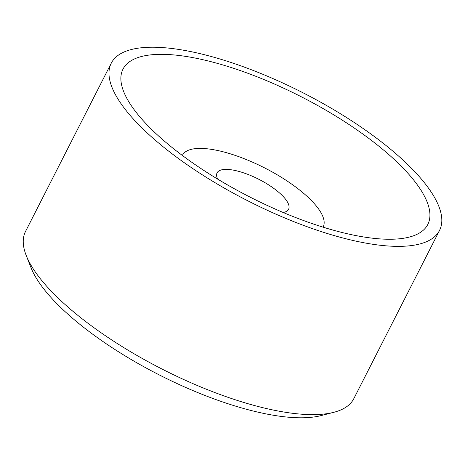 <?xml version="1.0" encoding="UTF-8"?>
<svg xmlns="http://www.w3.org/2000/svg" width="465" height="465" viewBox="0 0 465 465"><rect width="100%" height="100%" fill="white"/><g stroke="black" fill="none" stroke-linecap="round" stroke-linejoin="round"><path stroke-width="0.7" d="M439.53 230.425L353.795 398.691A184.21 60.653 -153 0 1 333.893 412.286L321.141 415.582A173.683 57.189 -153 0 1 228.873 404.027A173.683 57.189 -153 0 1 31.056 267.782L26.232 255.523A184.21 60.653 -153 0 1 25.534 231.431L111.269 63.164A184.21 60.653 -153 0 1 302.936 92.75A184.21 60.653 -153 0 1 439.53 230.425A184.21 60.653 -153 0 1 321.774 231.762A184.21 60.653 -153 0 1 111.269 63.164M333.893 412.286A184.21 60.653 -153 0 1 236.04 400.022A184.21 60.653 -153 0 1 26.232 255.523M318.461 225.694A171.05 56.323 -153 0 1 122.993 69.14A171.05 56.323 -153 0 1 300.971 96.61A171.05 56.323 -153 0 1 427.806 224.45A171.05 56.323 -153 0 1 318.461 225.694M182.495 155.234L182.373 155.473A78.945 25.994 -153 0 1 182.495 155.234A78.945 25.994 -153 0 1 264.637 167.912A78.945 25.994 -153 0 1 323.181 226.914A78.945 25.994 -153 0 1 323.053 227.153L323.181 226.914M217.684 179.124A40.13 13.212 -153 0 1 217.079 172.858A40.13 13.212 -153 0 1 258.836 179.304A40.13 13.212 -153 0 1 288.596 209.297A40.13 13.212 -153 0 1 283.173 212.488"/></g></svg>
